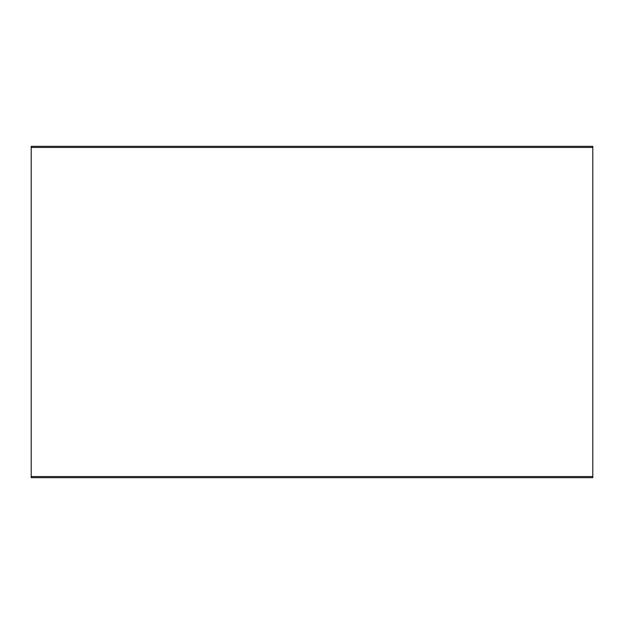 <?xml version="1.0" encoding="UTF-8"?>
<svg xmlns="http://www.w3.org/2000/svg" width="624" height="624" viewBox="0 0 624 624"><rect width="100%" height="100%" fill="white"/><g stroke="black" fill="none" stroke-linecap="round" stroke-linejoin="round"><path stroke-width="0.94" d="M31.2 476.549L31.2 477.672L592.8 477.672L592.8 476.549L31.2 476.549L31.2 147.451L592.8 147.451L592.8 146.328L31.2 146.328L31.2 147.451M592.8 476.549L592.8 147.451"/></g></svg>
